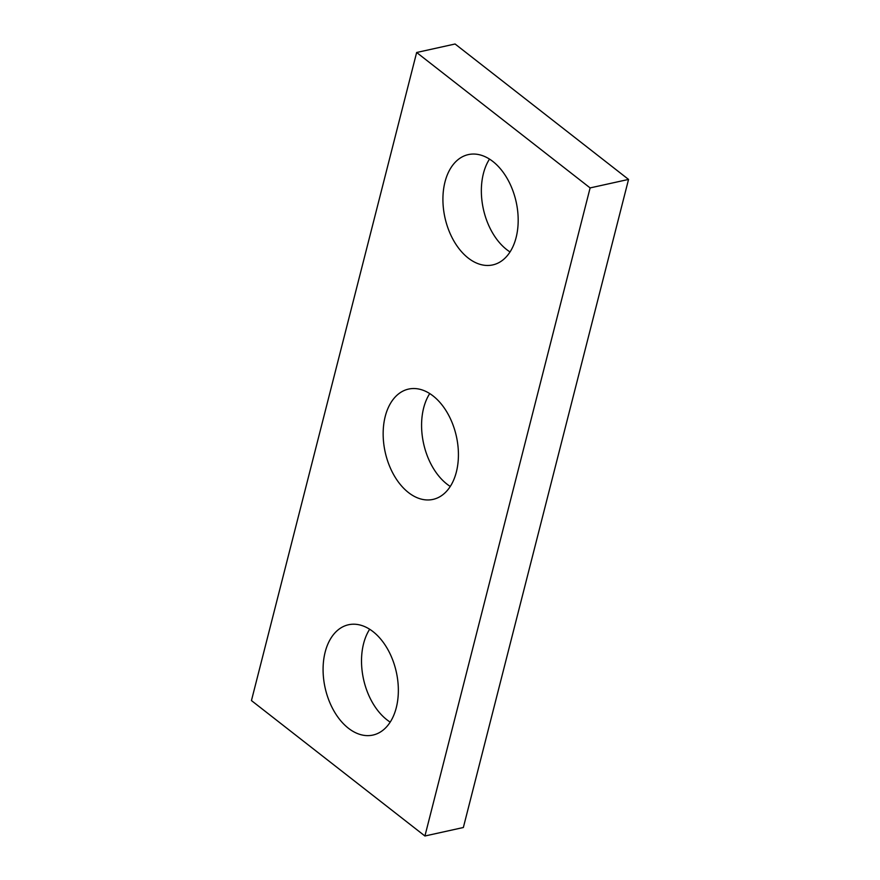 <?xml version="1.0" encoding="UTF-8"?>
<svg xmlns="http://www.w3.org/2000/svg" width="880" height="880" viewBox="0 0 880 880"><rect width="100%" height="100%" fill="white"/><g stroke="black" fill="none" stroke-linecap="round" stroke-linejoin="round"><path stroke-width="1.32" d="M424.919 836L251.449 700.579L416.647 52.492L455.081 44L628.551 179.421L463.353 827.508L424.919 836L590.117 187.913L628.551 179.421M468.237 258.071A56.496 36.465 -102.5 0 0 492.745 264.913A56.496 36.465 -102.5 0 0 516.153 201.894A56.496 36.465 -102.5 0 0 468.369 154.594A56.496 36.465 -102.5 0 0 442.915 199.232A56.496 36.465 -102.5 0 0 468.237 258.071M489.511 159.071A56.496 36.465 -102.5 0 0 506.671 249.579A56.496 36.465 -102.5 0 0 510.037 251.944M408.463 492.558A56.496 36.465 -102.5 0 0 432.971 499.411A56.496 36.465 -102.5 0 0 456.39 436.381A56.496 36.465 -102.5 0 0 408.595 389.081A56.496 36.465 -102.5 0 0 383.152 433.73A56.496 36.465 -102.5 0 0 408.463 492.558M429.737 393.558A56.496 36.465 -102.5 0 0 446.908 484.066A56.496 36.465 -102.5 0 0 450.263 486.442M348.392 728.222A56.496 36.465 -102.5 0 0 372.9 735.075A56.496 36.465 -102.5 0 0 396.319 672.045A56.496 36.465 -102.5 0 0 348.524 624.756A56.496 36.465 -102.5 0 0 323.081 669.394A56.496 36.465 -102.5 0 0 348.392 728.222M369.666 629.233A56.496 36.465 -102.5 0 0 386.837 719.73A56.496 36.465 -102.5 0 0 390.192 722.106M416.647 52.492L590.117 187.913"/></g></svg>
